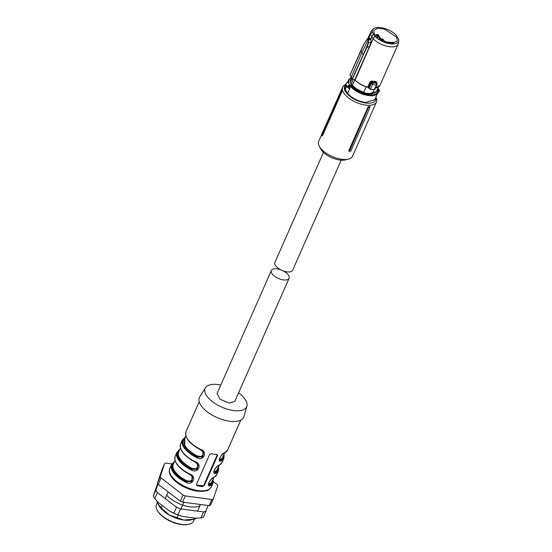 <?xml version="1.0" encoding="UTF-8"?>
<svg xmlns="http://www.w3.org/2000/svg" width="552" height="552" viewBox="0 0 552 552"><rect width="100%" height="100%" fill="white"/><g stroke="black" fill="none" stroke-linecap="round" stroke-linejoin="round"><path stroke-width="0.83" d="M368.432 107.461L368.246 106.557L348.691 150.896L349.395 151.296A19.175 8.791 23.8 0 0 350.789 151.22L369.93 107.385A18.94 8.687 -156.2 0 1 368.432 107.461L349.395 151.296M375.898 97.166A18.478 8.473 -156.2 0 1 376.443 102.023A18.478 8.473 -156.2 0 1 360.967 104.093A18.478 8.473 -156.2 0 1 343.427 92.425A18.478 8.473 -156.2 0 1 342.626 87.106A18.478 8.473 -156.2 0 1 346 84.408M376.443 102.023L352.542 156.216A18.478 8.473 -156.2 0 1 348.353 159.148A18.478 8.473 -156.2 0 1 319.525 146.618A18.478 8.473 -156.2 0 1 319.387 146.377A18.478 8.473 -156.2 0 1 318.725 141.298L321.581 134.819M369.93 107.385L369.964 106.481A18.478 8.473 -156.2 0 1 368.246 106.557M341.978 91.604L322.423 135.944L321.719 135.544L321.554 134.578L341.046 90.942L341.757 90.418A18.478 8.473 -156.2 0 0 341.978 91.604L341.226 91.977L321.719 135.544M375.767 97.456A16.967 7.783 -156.2 0 1 364.009 102.727A16.967 7.783 -156.2 0 1 345.29 91.37A16.967 7.783 -156.2 0 1 346.125 84.725M320.85 149.026A15.449 7.086 23.8 0 0 320.96 149.226A15.449 7.086 23.8 0 0 321.078 149.433A15.449 7.086 23.8 0 0 345.179 159.907L348.353 159.148M341.226 91.977A18.94 8.687 -156.2 0 1 341.046 90.942M157.672 483.366L153.284 496.069A30.298 13.897 23.8 0 0 154.746 498.573L158.376 502.575L169.45 511.007A28.318 12.986 23.8 0 0 182.395 516.424L195.712 518.19L200.976 517.907A30.298 13.897 23.8 0 0 203.557 517.093L208.076 505.508M157.989 483.918L155.912 490.1A30.298 13.897 23.8 0 0 157.382 492.605L176.53 507.184A30.298 13.897 23.8 0 0 180.58 508.882L203.605 511.939A30.298 13.897 23.8 0 0 206.193 511.131M166.697 495.137A20.997 9.632 23.8 0 0 199.941 505.701M169.45 511.007L173.901 513.153A30.298 13.897 23.8 0 0 177.951 514.85L180.58 508.882M177.951 514.85L182.395 516.424M200.976 517.907L203.605 511.939M154.746 498.573L157.382 492.605M173.901 513.153L176.53 507.184M153.284 496.069L155.912 490.1M271.356 270.473L217.033 393.638L220.055 399.234L229.142 403.084L234.772 401.463L289.096 278.298A9.694 4.444 -156.2 0 1 283.466 279.919A9.694 4.444 -156.2 0 1 274.378 276.069A9.694 4.444 -156.2 0 1 271.356 270.473A9.694 4.444 -156.2 0 1 276.987 268.858A9.694 4.444 -156.2 0 1 280.816 269.831M283.19 270.88A9.694 4.444 -156.2 0 1 289.096 278.298M346.849 85.974L345.283 89.527L347.622 93.516L349.789 88.589L349.126 88.327L349.568 88.624A0.607 0.386 -40.6 0 1 349.616 88.389A0.911 0.414 23.8 0 0 348.919 87.947L348.001 87.802A1.815 1.366 -30.3 0 1 347.76 87.52A1.815 1.366 -30.3 0 1 347.746 86.395A1.815 1.366 -30.3 0 1 349.147 85.201L350.016 85.194L347.967 82.351A1.815 1.366 -30.3 0 0 346.125 83.628A1.815 1.366 -30.3 0 0 346.138 84.76L348.057 87.871L349.292 88.499M345.283 89.527A16.022 7.348 -156.2 0 1 345.421 86.871L346.263 84.967M378.01 90.68A16.022 7.348 -156.2 0 1 377.775 92.902L374.739 99.802L365.431 102.472C358.165 101.23 352.231 98.242 347.622 93.516M377.747 88.561L378.672 89.624L378.403 90.39A0.607 0.373 -89.6 0 0 378.32 89.548A1.518 0.697 -156.2 0 0 377.665 90.024C377.906 93.778 374.849 95.351 368.488 94.737A15.415 7.072 -156.2 0 1 351.175 85.926A1.518 0.697 -156.2 0 0 350.016 85.194L349.409 86.015L349.147 85.201M348.643 87.747L348.001 87.802L348.643 87.747A1.214 0.911 149.7 0 1 349.409 86.015L348.919 87.947M348.353 82.345L347.836 82.483L348.353 82.345A1.518 0.697 -156.2 0 0 349.016 81.862A0.607 0.517 170.4 0 0 348.229 82.193L348.215 82.227M350.389 80.406L350.575 83.338L351.727 85.305C355.633 89.845 361.07 92.736 368.046 93.985L376.16 91.77M371.841 93.895L368.101 93.854L363.899 92.84L371.841 93.895L372.483 93.391A14.242 6.534 -156.2 0 0 376.692 90.949L378.389 87.106M363.899 92.84L364.141 92.281L363.754 92.232L366.142 86.816M351.727 85.305L352.052 84.566L352.424 85.18L354.777 79.84M351.12 84.318L353.245 79.502M351.983 78.77L350.561 82L350.575 83.338M374.083 89.762L372.483 93.391M363.754 92.232C358.91 90.549 355.129 88.203 352.424 85.18M374.449 89.369L374.815 89.155M372.31 82.897L372.517 84.511L370.482 89.134L369.143 88.396L370.482 89.134A18.181 8.335 23.8 0 0 372.434 89.459A18.181 8.335 23.8 0 0 374.297 89.638L376.333 85.015L372.517 84.511L371.365 83.359L372.276 82.793L376.63 83.373L377.03 84.539L377.092 83.787M368.632 87.83L367.591 87.23A14.718 6.748 23.8 0 1 355.074 80.137L354.957 79.874A14.994 6.879 23.8 0 0 367.722 87.133L368.632 87.83M354.881 79.826L352.376 79.274L354.881 79.826M350.561 82A14.242 6.534 -156.2 0 1 350.637 79.46L351.376 77.784M398.716 40.537A14.186 6.507 -156.2 0 1 390.236 43.787A14.186 6.507 -156.2 0 1 374.863 36.28L373.111 38.723L371.737 36.473L370.489 34.238L372.317 31.94A14.186 6.507 -156.2 0 1 373.007 29.201A14.186 6.507 -156.2 0 1 380.763 27.6A14.186 6.507 -156.2 0 1 396.143 35.1L398.682 39.447A14.186 6.507 -156.2 0 1 398.716 40.537L398.137 44.208L397.198 45.436C395.584 46.727 392.989 47.155 389.422 46.713C382.902 45.616 377.464 42.952 373.111 38.723L355.074 80.137L354.853 79.716M352.376 79.274L363.354 54.834L361.843 52.688L351.203 77.383M350.072 75.058L352.611 79.205M373.007 29.201L371.206 31.291A14.994 6.879 -156.2 0 0 370.696 32.106A14.994 6.879 -156.2 0 0 370.489 34.238L368.605 38.509M376.623 82.8A0.759 0.345 -156.2 0 1 376.802 82.765L376.174 81.551L376.25 82.593L371.82 82.006L371.951 80.992L370.047 81.868A0.759 0.345 -156.2 0 1 370.772 82.338L368.474 87.54L369.143 88.396L371.344 83.317L372.276 82.793L371.82 82.006L370.772 82.338L371.344 83.317M377.037 84.111L376.333 85.015L376.692 83.476L377.037 84.111L376.692 83.476M354.86 79.702L369.447 46.623L366.901 47.458L363.354 54.834M366.763 39.475L369.805 38.116L370.702 38.826L368.253 39.627L368.494 40.027L370.937 39.227L371.737 36.473L373.531 34.1L374.863 36.28M370.937 39.227L370.937 42.228L369.447 46.623M367.377 38.916L368.253 39.627L361.843 52.688L360.925 50.687M366.873 47.458L366.535 47.272L368.198 42.842L368.494 40.027L368.55 43.008L366.901 47.458M368.274 40.213L367.811 39.427L366.618 39.716L364.451 43.311M372.317 31.94L373.531 34.1M374.339 34.21L373.773 30.553L377.527 28.338L384.482 29.083L396.667 37.177L397.205 40.883L393.417 43.056L386.469 42.29L374.339 34.21M368.198 42.842L370.937 42.228M393.576 43.035A12.737 5.844 23.8 0 0 392.817 42.035L392.403 42.552L384.019 41.724M392.575 42.559L392.817 42.035L392.403 42.552M381.563 40.317L378.265 34.679A12.737 5.844 23.8 0 0 376.436 34.562L377.678 35.19L376.823 37.115M375.76 36.08L376.436 34.562M380.252 39.585L379.3 37.971A3.374 1.546 23.8 0 0 379.141 37.032A3.374 1.546 23.8 0 0 378.141 35.983L377.678 35.19M386.842 42.394L392.444 43.139M379.3 37.971L378.948 38.764M378.141 35.983L377.409 37.612M323.451 152.359L274.91 262.414A9.694 4.444 23.8 0 0 277.932 268.003A9.694 4.444 23.8 0 0 287.019 271.853A9.694 4.444 23.8 0 0 292.65 270.238L341.191 160.183M156.651 500.754L157.865 503.638L161.136 507.743L162.15 505.453M165.193 498.553L168.139 491.88M178.234 515.064L177.061 517.721L169.236 514.975L161.136 507.743M183.864 502.292L180.939 508.93M157.693 503.334L159.031 505.763A20.452 9.377 23.8 0 0 159.183 506.032A20.452 9.377 23.8 0 0 169.236 514.975A20.452 9.377 23.8 0 0 183.844 520.067A20.452 9.377 23.8 0 0 191.082 519.901L193.987 519.204L183.844 520.067L177.061 517.721M196.581 518.176A23.025 10.564 23.8 0 1 193.987 519.204L194.504 518.031M197.547 511.138L200.473 504.5M171.879 463.887L166.062 463.114A32.568 14.938 23.8 0 0 164.662 463.556L160.19 476.852L160.57 477.528L183.091 495.041A32.568 14.938 23.8 0 0 185.286 495.958L211.864 499.491A32.568 14.938 23.8 0 0 213.265 499.049L217.73 485.753A32.568 14.938 23.8 0 0 217.357 485.077A32.568 14.938 23.8 0 0 216.936 484.394L213.438 481.737M213.265 499.049L210.547 505.211A32.568 14.938 23.8 0 1 209.146 505.653L211.864 499.491M185.286 495.958L182.574 502.12L209.146 505.653M160.991 478.211L158.272 484.373L180.38 501.202A32.568 14.938 23.8 0 0 182.574 502.12M180.38 501.202L183.091 495.041M158.272 484.373L157.479 483.014L160.19 476.852M164.662 463.556L161.95 469.717L157.479 483.014M157.355 502.679L156.485 504.645A20.3 9.308 23.8 0 0 157.21 510.214A20.3 9.308 23.8 0 0 157.361 510.483A20.3 9.308 23.8 0 0 189.025 524.248A20.3 9.308 23.8 0 0 193.628 521.026L194.497 519.059M157.21 510.214L157.527 510.786A19.693 9.032 23.8 0 0 157.672 511.048A19.693 9.032 23.8 0 0 188.391 524.4L189.025 524.248M238.574 392.838A22.722 10.419 -156.2 0 1 246.923 406.086L243.977 416.512A24.24 11.116 -156.2 0 1 229.653 421.231A24.24 11.116 -156.2 0 1 206.393 411.171A24.24 11.116 -156.2 0 1 199.714 396.991L205.427 387.787A22.722 10.419 -156.2 0 1 218.316 384.585A22.722 10.419 -156.2 0 1 220.834 385.013M246.923 406.086A22.722 10.419 -156.2 0 1 233.489 410.515A22.722 10.419 -156.2 0 1 211.685 401.083A22.722 10.419 -156.2 0 1 205.427 387.787M216.777 454.475A22.722 10.419 -156.2 0 1 214.204 454.241A22.722 10.419 -156.2 0 1 211.499 453.772L209.546 454.682L196.512 484.242L196.553 485.236L197.374 485.794A22.722 10.419 -156.2 0 0 200.086 486.264A22.722 10.419 -156.2 0 0 202.66 486.498L204.433 485.298L217.474 455.738L217.488 454.848L216.777 454.475M200.604 449.369A22.722 10.419 -156.2 0 1 186.045 431.616C184.575 437.667 189.391 443.691 200.5 449.68L203.598 452.323L200.604 449.369C208.083 451.688 203.674 461.603 196.905 457.746A22.722 10.419 -156.2 0 1 182.353 439.992L180.614 443.932A22.722 10.419 -156.2 0 0 195.167 461.686L195.167 461.686C202.653 464.004 198.237 473.92 191.475 470.062A22.722 10.419 -156.2 0 1 176.916 452.309L175.177 456.249A22.722 10.419 -156.2 0 0 189.736 474.002L189.736 474.002C197.216 476.321 192.807 486.236 186.045 482.379A22.722 10.419 -156.2 0 1 171.486 464.625L169.802 468.441A22.722 10.419 -156.2 0 0 176.888 481.551A22.722 10.419 -156.2 0 0 198.182 490.576A22.722 10.419 -156.2 0 0 211.381 486.781L213.065 482.959A22.722 10.419 -156.2 0 1 210.464 485.622C205.703 487.954 210.105 478.018 214.155 477.245A22.722 10.419 -156.2 0 0 216.763 474.589L218.502 470.642A22.722 10.419 -156.2 0 1 215.894 473.305C211.14 475.638 215.535 465.702 219.586 464.929A22.722 10.419 -156.2 0 0 222.194 462.272L223.933 458.326A22.722 10.419 -156.2 0 1 221.324 460.989C216.57 463.321 220.966 453.385 225.023 452.612L224.319 452.792M196.422 484.856A1.518 1.138 149.7 0 0 196.933 485.049L202.218 485.753A1.518 1.138 149.7 0 0 204.081 484.697L217.122 455.138A1.518 1.138 149.7 0 0 217.226 454.593M221.324 460.989A0.607 0.511 -118.5 0 0 221.062 460.182L219.53 460.085M215.894 473.305A0.607 0.511 -118.5 0 0 215.625 472.498L214.1 472.402M218.889 465.108L219.586 464.929M210.464 485.622A0.607 0.511 -118.5 0 0 210.195 484.815L208.663 484.718M213.452 477.425L214.155 477.245M189.688 474.265L192.731 476.956L189.633 474.313C178.531 468.324 173.707 462.3 175.177 456.249M192.682 476.873L191.868 481.599L186.424 481.654L186.045 482.379M174.432 461.693A0.607 0.511 -118.5 0 0 174.287 461.741L171.486 464.625M195.118 461.948L198.168 464.639L197.305 469.283L191.861 469.338L191.475 470.062M179.862 449.376A0.607 0.511 -118.5 0 0 179.724 449.425L176.916 452.309M185.658 437.149L184.954 437.329M203.55 452.24L202.736 456.966L197.292 457.022L196.905 457.746M219.33 458.953L220.662 459.154A0.607 0.511 -119.4 0 0 220.931 459.961L219.448 459.864M213.9 471.27L215.225 471.47A0.607 0.511 -119.4 0 0 215.501 472.277L214.017 472.181M208.463 483.587L209.794 483.787A0.607 0.511 -119.4 0 0 210.064 484.594L208.58 484.497M192.586 476.721L191.51 481.178L186.3 481.434L186.686 480.716L190.067 481.144L192.075 479.688L192.075 476.611L189.557 474.044M198.016 464.404L196.94 468.862L191.73 469.117L192.117 468.4L195.505 468.827L197.512 467.371L197.506 464.294L194.987 461.727M203.453 452.088L202.37 456.545L197.161 456.801L197.554 456.083L200.935 456.511L202.943 455.055L202.936 451.978L200.376 449.68A21.211 9.729 -156.2 0 1 194.594 446.182M348.236 82.227A0.911 0.414 -156.2 0 0 348.229 82.193L348.464 79.971L347.429 82.317M377.665 90.024A0.607 0.517 -9.6 0 1 378.044 90.418L377.775 92.902A16.022 7.348 -156.2 0 1 368.474 95.579A16.022 7.348 -156.2 0 1 350.485 86.416L349.616 88.389A16.022 7.348 -156.2 0 0 349.789 88.589M349.016 81.862A15.415 7.072 -156.2 0 1 351.348 77.742M351.175 85.926A0.607 0.386 139.4 0 0 350.485 86.416A0.911 0.414 -156.2 0 0 349.789 85.974M378.058 90.5A0.911 0.414 -156.2 0 1 378.403 90.39M377.692 92.343C379.024 91.846 379.307 91.204 378.534 90.431L378.113 91.39M378.672 89.624A1.815 1.366 -30.3 0 1 379.231 90.086A1.815 1.366 -30.3 0 1 379.245 91.218M375.512 87.989A14.718 6.748 23.8 0 0 376.885 87.671M372.358 89.562A17.899 8.211 23.8 0 0 374.07 89.721L374.297 89.638M370.406 89.245A17.899 8.211 23.8 0 0 372.234 89.548M375.532 87.941A14.994 6.879 23.8 0 0 379.045 86.595A14.994 6.879 23.8 0 0 379.983 85.367L375.484 88.051M370.047 81.868L367.722 87.133M371.951 80.992L376.174 81.551M352.245 78.998L366.535 47.272M364.299 43.463L350.016 75.189M370.475 38.433L367.811 39.427M383.357 40.068A0.911 0.414 -156.2 0 1 383.392 40.331A0.911 0.414 -156.2 0 1 382.867 40.482A0.911 0.414 -156.2 0 1 381.77 39.861A0.911 0.414 -156.2 0 1 381.729 39.599L381.48 40.172M240.789 420.113L227.624 449.956A22.722 10.419 -156.2 0 1 225.023 452.612M217.122 455.138L217.474 455.738M204.081 484.697L204.433 485.298M202.218 485.753L202.66 486.498M196.933 485.049L197.374 485.794M223.705 455.083L221.062 460.182A22.114 10.143 23.8 0 0 223.926 454.593M218.275 467.399L215.625 472.498A22.114 10.143 23.8 0 0 218.495 466.909M212.844 479.716L210.195 484.815A22.114 10.143 23.8 0 0 213.058 479.226M174.032 462.597A21.811 10.005 -156.2 0 0 186.3 481.434L186.424 481.654A22.114 10.143 -156.2 0 1 174.253 462.107M179.469 450.28A21.811 10.005 -156.2 0 0 191.73 469.117L191.861 469.338A22.114 10.143 -156.2 0 1 179.683 449.79M185.113 437.474A22.114 10.143 23.8 0 0 197.292 457.022L184.706 446.727L184.899 437.964M220.662 459.154A21.211 9.729 23.8 0 0 222.98 456.732L224.657 452.923M215.225 471.47A21.211 9.729 23.8 0 0 217.55 469.048L219.227 465.239M209.794 483.787A21.211 9.729 23.8 0 0 212.113 481.365L213.797 477.556M186.686 480.716A21.211 9.729 -156.2 0 1 173.307 464.246L174.991 460.437M183.726 470.815A21.211 9.729 23.8 0 0 189.508 474.313M192.117 468.4A21.211 9.729 -156.2 0 1 178.738 451.929L180.421 448.12M189.163 458.498A21.211 9.729 23.8 0 0 194.946 461.996M185.851 435.804L184.175 439.613A21.211 9.729 23.8 0 0 197.554 456.083M174.515 522.896L165.372 518.452M342.626 87.106L332.221 110.704M320.96 149.226L319.387 146.377M351.224 77.542L348.464 79.971M348.222 82.324L347.829 82.241C346.27 82.738 345.711 83.573 346.138 84.76M377.54 92.605C379.1 92.108 379.666 91.273 379.231 90.086L378.003 87.989M377.037 84.518L374.863 89.459L374.146 89.762L370.351 89.258L367.611 87.264C362.416 85.726 358.2 83.331 354.977 80.088L354.819 79.847M367.328 38.937L364.299 43.36L360.753 50.729L350.002 75.106L352.252 79.191L354.826 79.854M370.696 32.106L367.742 38.792M398.137 44.208L379.983 85.367M377.085 83.759L376.581 82.717M383.081 41.048L383.392 40.331A0.911 0.911 0 0 0 382.681 39.068A0.911 0.911 0 0 0 381.729 39.599M199.203 401.773L186.045 431.616M211.381 486.781C207.145 492.267 206.579 490.217 203.522 491.349L197.478 491.211C183.354 489.334 166.042 477.514 169.802 468.441M223.933 458.326L224.126 454.144M227.624 449.956L224.823 452.833C222.208 453.489 218.012 459.823 219.544 460.113M218.502 470.642L218.689 466.461M222.194 462.272L219.392 465.15C216.777 465.805 212.575 472.139 214.114 472.429M213.065 482.959L213.258 478.777M216.763 474.589L213.962 477.466C211.34 478.122 207.145 484.456 208.684 484.746M180.614 443.932C179.145 449.983 183.961 456.007 195.063 461.996L198.12 464.556M182.353 439.992L185.32 437.018M174.273 523.123L175.15 523.11"/></g></svg>

